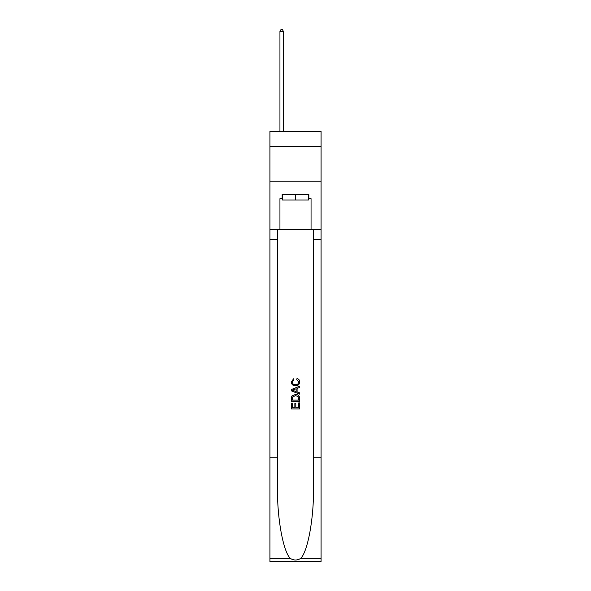 <?xml version="1.0" encoding="UTF-8"?>
<svg xmlns="http://www.w3.org/2000/svg" width="591" height="591" viewBox="0 0 591 591"><rect width="100%" height="100%" fill="white"/><g stroke="black" fill="none" stroke-linecap="round" stroke-linejoin="round"><path stroke-width="0.89" d="M321.076 146.657L321.076 131.453L269.924 131.453L269.924 146.657L321.076 146.657L321.076 181.223L269.924 181.223L269.924 146.657M308.428 194.498L308.428 200.031L282.572 200.031L282.572 194.498M295.5 194.498L295.5 200.031M298.684 402.892L298.684 407.783L295.818 407.783L298.684 407.783L298.684 402.892L299.644 402.892L299.644 408.95L291.348 408.95L291.348 403.106L291.348 408.95M294.857 403.424L294.857 407.783L292.309 407.783L294.857 407.783L294.857 403.424L295.818 403.424L295.818 407.783M292.065 395.785L291.466 396.989L292.065 395.785L295.448 394.485C298.108 394.478 299.504 395.756 299.644 398.327L299.644 401.296L291.348 401.296L291.348 398.46L291.348 401.296M296.992 378.536L296.719 379.703L296.992 378.536C298.75 378.994 299.667 380.124 299.748 381.919C299.526 384.468 298.086 385.753 295.434 385.768L295.434 385.768C292.885 385.709 291.489 384.438 291.245 381.941L293.653 378.75L293.904 379.917L292.198 382C292.449 383.795 293.52 384.66 295.434 384.601C297.369 384.697 298.492 383.847 298.795 382.03L296.719 379.703M300.849 558.296L321.076 558.296L321.076 561.45L269.924 561.45L269.924 457.752L277.489 457.752L277.489 488.58C277.12 518.048 283.104 550.967 290.151 558.296C293.712 560.571 297.28 560.571 300.849 558.296C307.896 550.967 313.88 518.048 313.511 488.58L313.511 229.618M291.348 389.521L291.348 390.843L299.644 394.138L291.348 390.843L291.348 389.521L299.644 386.226L291.348 389.521M313.511 457.752L321.076 457.752L321.076 181.223M269.924 457.752L269.924 181.223M277.489 229.618L277.489 457.752M321.076 558.296L321.076 457.752M269.924 229.618L279.942 229.618L279.942 198.65L282.572 198.65M308.428 198.65L308.842 198.65L308.842 194.498L282.158 194.498L282.158 198.65M308.842 198.65L311.058 198.65L311.058 229.618L321.076 229.618M279.942 229.618L311.058 229.618M299.644 386.226L299.644 387.467L297.088 388.413L297.088 391.951L299.644 392.889L299.644 394.138M293.838 390.747L296.135 391.597L296.135 388.767L292.309 390.178L293.838 390.747M296.135 388.767L296.135 391.597M291.348 398.46L291.466 396.989M298.1 396.458L298.684 400.122L298.1 396.458L295.434 395.66L292.479 397.071L292.309 400.122L298.684 400.122L292.309 400.122M291.348 403.106L292.309 403.106L292.309 407.783M283.399 131.453L283.399 31.345L279.942 31.345L279.942 131.453M279.942 31.345L280.984 29.55L282.365 29.55L283.399 31.345M313.511 239.296L321.076 239.296M277.489 239.296L269.924 239.296M269.924 558.296L290.151 558.296"/></g></svg>
